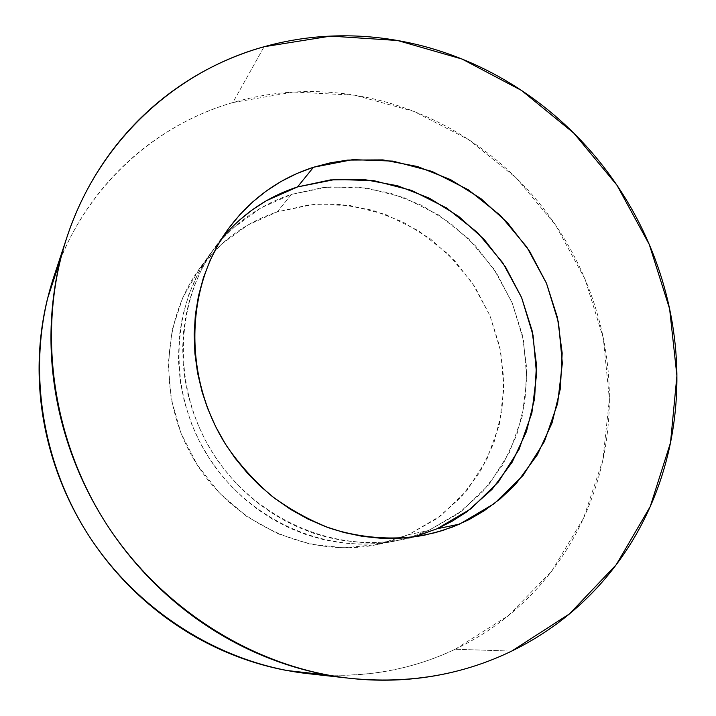 <?xml version="1.0" encoding="UTF-8"?>
<svg xmlns="http://www.w3.org/2000/svg" width="716" height="716" viewBox="0 0 716 716"><rect width="100%" height="100%" fill="white"/><g stroke="black" fill="none" stroke-linecap="round" stroke-linejoin="round"><path stroke-width="0.54" stroke-dasharray="3.58 2.69" d="M328.429 675.17L345.264 675.278C364.704 674.803 383.687 672.351 402.186 667.938C420.686 663.508 438.344 657.279 455.179 649.251L511.689 651.095L455.179 649.251L508.432 615.599L551.732 571.091L583.504 518.348L602.845 460.128L609.397 399.17L603.32 338.104L585.142 279.401L555.777 225.361L516.415 178.105L468.577 139.566L414.045 111.454L354.921 95.228L293.632 92.033L232.852 102.558L264.106 46.737L232.852 102.558C215.427 107.668 198.618 114.533 182.41 123.161C166.21 131.807 150.96 142.126 136.675 154.11C122.391 166.103 109.396 179.609 97.698 194.609C86.01 209.618 75.914 225.88 67.42 243.386L60.869 257.975M428.598 530.52L412.237 536.642L395.178 541.01C327.391 554.802 249.508 521.239 208.75 457.533C167.848 393.907 169.835 309.124 210.647 253.276C231.805 224.779 258.762 205.134 291.493 194.349L277.298 211.855C245.749 222.363 219.776 241.355 199.388 268.822C160.071 322.656 158.075 403.985 197.24 464.908C236.28 525.92 311.03 558.033 376.348 544.751L392.798 540.553L408.576 534.655L428.598 530.52L408.576 534.655L440.528 515.923L466.975 490.424L486.791 459.582L499.231 425.009L503.885 388.376L500.717 351.368L489.968 315.631L472.184 282.731L448.153 254.09L418.896 230.991L385.673 214.505L349.918 205.483L313.223 204.516L277.298 211.855L291.493 194.349L328.751 186.894L366.816 188.057L403.896 197.562L438.353 214.809L468.712 238.902L493.682 268.715L512.2 302.922L523.45 340.055L526.86 378.504L522.17 416.56L509.425 452.485L489.001 484.535L461.677 511.045L428.598 530.52L457.828 513.891L482.781 491.749L502.632 465.051L516.791 434.898L524.882 402.446L526.761 368.856L522.456 335.312L512.2 302.922L496.367 272.778L475.505 245.865L450.292 223.097L421.554 205.268L390.211 193.052L357.32 186.966L324.017 187.35L291.493 194.349L261 207.882L233.747 227.599L221.709 239.6L209.484 254.896L197.902 273.897L188.836 294.553L182.499 316.472L179.269 336.753L178.436 360.121L180.208 381.002L184.352 401.757L191.79 424.507L199.531 441.53L208.893 457.757L219.776 473.007L230.221 485.162L243.601 498.166L258.1 509.738L273.575 519.78L289.837 528.175L306.716 534.87L324.008 539.774L341.55 542.88L359.119 544.151L376.58 543.623L393.71 541.287L410.366 537.224L428.598 530.52M221.996 238.186L215.427 246.68C173.988 303.378 172.001 389.62 213.636 454.392C255.138 519.252 334.345 553.423 403.171 539.417L413.615 536.982M437.091 528.766L423.299 534.082L406.572 538.701L391.777 541.278L376.723 542.522L361.446 542.424L343.599 540.589L328.331 537.537L313.295 533.143L298.554 527.406L284.243 520.389L270.505 512.137L257.402 502.677L245.105 492.134L233.649 480.525L223.195 468.004L213.789 454.624L205.519 440.519L198.457 425.814L192.64 410.581L188.138 395.017L184.97 379.167L183.144 363.236L182.687 347.305L183.582 331.508L185.82 315.998L189.364 300.827L194.17 286.203L201.339 269.869L210.048 254.556L218.702 242.294L228.332 230.973L238.884 220.618M307.782 673.631C360.613 678.947 409.749 670.811 455.179 649.251C472.005 641.214 487.703 631.619 502.283 620.459C516.845 609.289 530.064 596.831 541.94 583.092C553.799 569.354 564.154 554.623 573.015 538.915C581.857 523.199 589.107 506.812 594.763 489.753C600.411 472.685 604.42 455.251 606.801 437.449C609.173 419.648 609.916 401.774 609.048 383.821C608.161 365.867 605.709 348.128 601.691 330.586C597.654 313.053 592.141 295.994 585.142 279.401C578.134 262.808 569.757 246.939 560.019 231.787C550.273 216.635 539.3 202.431 527.119 189.167C514.92 175.921 501.683 163.821 487.408 152.884C473.115 141.947 457.989 132.353 442.023 124.11C426.047 115.867 409.471 109.136 392.287 103.909C375.103 98.692 357.57 95.112 339.706 93.178C321.833 91.245 303.906 91.048 285.944 92.588C267.972 94.136 250.278 97.457 232.852 102.558C152.365 125.685 82.179 190.331 53.646 277.378M408.576 534.655L377.26 544.563L344.047 547.83L310.252 544.16L277.307 533.563L246.626 516.361L219.579 493.235L197.383 465.132L181.014 433.27L171.169 399.072L168.233 364.014L172.243 329.629L182.911 297.346L199.648 268.455L221.647 244.058L247.906 224.994L277.298 211.855L308.65 204.982L340.762 204.472L372.481 210.209L402.696 221.862L430.405 238.929L454.687 260.776L474.771 286.642L489.968 315.631L499.777 346.795L503.822 379.095L501.898 411.423L493.968 442.658L480.194 471.674L460.943 497.36L436.805 518.661L408.576 534.655M395.178 541.01L376.348 544.751M210.647 253.276L199.388 268.822M424.418 535.192L403.171 539.417M228.127 229.129L215.427 246.68M66.507 238.518L66.964 237.13M348.495 678.159L349.918 678.321"/><path stroke-width="1.07" d="M264.106 46.737L330.622 36.104L397.586 40.508L462.097 59.07L521.588 90.493L573.829 133.158L616.932 185.184L649.287 244.514L669.612 308.865L676.906 375.793L670.516 442.649L650.217 506.606L616.27 564.673L569.56 613.818L511.689 651.095C462.16 675.072 408.236 684.147 349.918 678.321C255.308 667.795 161.7 609.853 106.049 523.396C50.684 436.751 37.071 327.507 66.964 237.13C98.477 141.016 175.939 70.902 264.106 46.737C283.196 41.403 302.573 38.029 322.218 36.597C341.872 35.182 361.455 35.666 380.966 38.038C400.486 40.418 419.612 44.58 438.362 50.523C457.112 56.474 475.191 64.055 492.617 73.274C510.034 82.492 526.537 93.161 542.137 105.27C557.728 117.397 572.191 130.76 585.527 145.366C598.862 159.981 610.882 175.608 621.595 192.246C632.291 208.902 641.527 226.319 649.287 244.514C657.046 262.709 663.204 281.415 667.768 300.63C672.315 319.846 675.179 339.295 676.343 358.967C677.497 378.639 676.897 398.239 674.535 417.768C672.172 437.297 668.028 456.432 662.103 475.173C656.169 493.915 648.481 511.94 639.057 529.231C629.606 546.523 618.508 562.749 605.745 577.91C592.964 593.072 578.68 606.828 562.901 619.188C547.096 631.539 530.028 642.171 511.689 651.095C493.333 660.009 474.028 666.936 453.765 671.885C433.484 676.808 412.64 679.556 391.231 680.111C369.814 680.648 348.289 678.893 326.648 674.839C305.007 670.758 283.751 664.394 262.879 655.749C242.008 647.076 222.041 636.247 202.959 623.269C183.887 610.274 166.193 595.399 149.877 578.635C133.57 561.854 119.053 543.587 106.326 523.826C93.617 504.046 83.002 483.264 74.491 461.471C66.006 439.669 59.795 417.392 55.866 394.641C51.964 371.899 50.389 349.229 51.14 326.63C51.919 304.049 54.935 282.059 60.198 260.66C65.478 239.278 72.799 218.953 82.17 199.666C91.55 180.405 102.683 162.568 115.571 146.145C128.477 129.748 142.788 115.043 158.505 102.021C174.23 89.026 190.993 77.901 208.777 68.629C226.569 59.383 245.015 52.089 264.106 46.737M413.615 536.982L437.091 528.766L459.663 524.094L442.416 530.583L424.418 535.192C393.657 540.508 361.374 538.244 330.103 528.292C309.572 520.299 290.213 509.631 272.044 496.286C254.824 481.555 239.708 464.809 226.677 446.032C183.072 378.209 185.032 288.074 228.127 229.129C250.475 199.057 278.927 178.427 313.474 167.258L297.516 186.939C267.82 196.631 242.652 213.708 221.996 238.186M238.884 220.618L252.229 209.869L266.549 200.632L297.516 186.939L330.524 179.886L364.328 179.555L397.711 185.793L429.528 198.251L458.705 216.402L484.302 239.565L505.496 266.916L521.597 297.552L532.051 330.452L536.463 364.534L534.61 398.642L526.448 431.614L512.137 462.241L492.035 489.368L466.743 511.868L452.405 521.078L437.091 528.766L470.645 508.978L498.336 482.038L519.002 449.478L531.881 412.989L536.579 374.325L533.062 335.276L521.597 297.552L502.766 262.781L477.402 232.476L446.587 207.971L411.602 190.402L373.967 180.674L335.339 179.43L297.516 186.939L313.474 167.258L352.791 159.623L392.923 161.109L432.034 171.41L468.389 189.838L500.43 215.462L526.842 247.083L546.487 283.312L558.525 322.603L562.337 363.254L557.63 403.502L544.42 441.504L523.11 475.415L494.461 503.482L459.663 524.094L437.091 528.766M60.869 257.975L47.516 298.679C42.745 318.029 39.998 337.871 39.264 358.224C38.557 378.576 39.935 398.964 43.407 419.388C46.898 439.821 52.438 459.797 60.028 479.335C67.635 498.873 77.122 517.489 88.498 535.192C99.9 552.877 112.904 569.229 127.52 584.247C142.162 599.247 158.048 612.574 175.187 624.218C192.335 635.835 210.316 645.537 229.129 653.323C247.942 661.092 267.14 666.811 286.713 670.489L328.429 675.17M66.507 238.518L53.646 277.378C26.599 359.262 38.718 457.264 88.256 534.807C138.072 612.18 222.076 664.063 307.782 673.631L348.495 678.159M313.474 167.258L297.033 173.46L281.29 181.363L266.397 190.921L252.524 202.064L239.815 214.702L228.422 228.726L218.47 244.022L210.092 260.436L203.389 277.826L198.457 296.021L195.361 314.816L194.17 334.032L194.895 353.453L197.553 372.875L202.136 392.082L207.55 408.201L215.561 426.45L225.298 443.857L234.955 458.007L247.611 473.392L259.586 485.555L274.667 498.336L290.857 509.541L307.88 519.01L325.646 526.69L343.859 532.471L362.403 536.356L381.002 538.289L399.537 538.289L417.732 536.382L435.498 532.606L452.566 527.03L468.864 519.718L484.168 510.803L500.341 498.739L513.157 486.728L516.594 483.049L537.349 454.803L552.072 422.905L560.395 388.573L562.176 353.06L557.46 317.573L546.487 283.312L529.688 251.388L507.608 222.855L480.982 198.663L450.659 179.662L417.607 166.551L382.917 159.892L347.788 160.08L330.452 162.792L313.474 167.258"/></g></svg>

